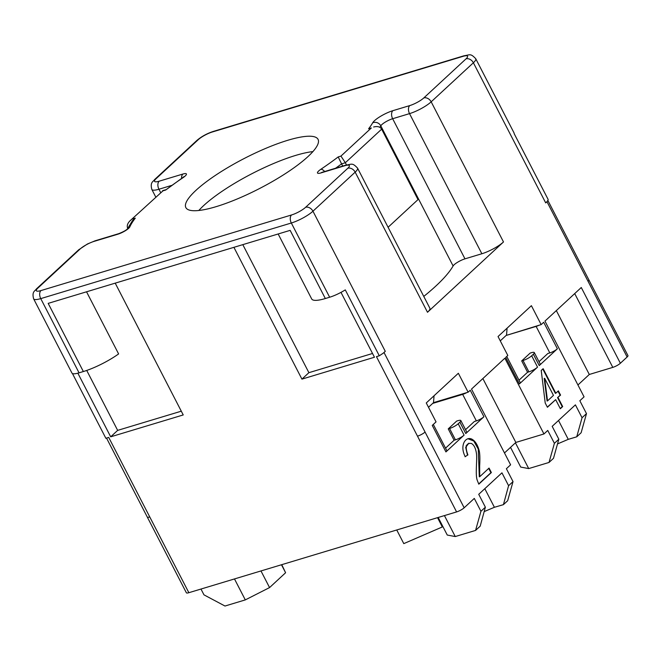 <?xml version="1.0" encoding="UTF-8"?>
<svg xmlns="http://www.w3.org/2000/svg" width="661" height="661" viewBox="0 0 661 661"><rect width="100%" height="100%" fill="white"/><g stroke="black" fill="none" stroke-linecap="round" stroke-linejoin="round"><path stroke-width="0.99" d="M546.812 201.787A17.5 3.966 152.7 0 1 545.713 202.894L473.383 62.77A17.5 3.966 152.7 0 0 475.746 58.722L514.06 132.952A17.5 3.966 152.7 0 1 514.151 133.621L548.167 199.523A17.5 3.966 152.7 0 1 547.837 200.407L546.969 201.729L588.026 281.255A6.123 1.388 -27.3 0 0 588.852 279.843L627.95 355.585A6.123 1.388 -27.3 0 1 627.124 357.006L588.026 281.255M72.437 373.523L105.867 438.284L108.718 437.425L149.766 516.96A6.123 1.388 -27.3 0 1 147.279 517.034L186.369 592.777A6.123 1.388 -27.3 0 0 188.856 592.702L456.594 511.92A6.123 1.388 -27.3 0 0 464.162 507.788L474.292 498.419L480.944 511.292L485.372 507.194L478.729 494.312L501.947 472.83L508.59 485.703L513.027 481.605L506.384 468.723L510.606 464.815L471.508 389.073L504.855 358.212L543.953 433.963L547.754 430.443L554.397 443.324L558.834 439.218L552.183 426.345L575.409 404.854L582.052 417.735L586.489 413.629L579.837 400.756L584.06 396.848L544.961 321.106L581.275 287.51L620.365 363.253L627.124 357.006M79.056 372.845A17.5 3.966 152.7 0 1 71.942 373.06L33.628 298.83A17.5 3.966 152.7 0 0 40.742 298.615L79.056 372.845L83.36 371.54A33.579 7.61 -27.3 0 0 118.608 353.932L86.541 291.798M83.36 371.54L48.179 303.374L290.146 230.359L325.328 298.532L329.641 297.235L291.327 223.005L40.742 298.615A6.123 3.776 -106.8 0 1 40.957 290.576L291.542 214.965A11.377 2.578 -27.3 0 0 305.605 207.298L347.826 168.233A11.377 2.578 -27.3 0 0 344.736 165.746L321.039 172.893A8.75 1.983 152.7 0 1 320.899 169.257A138.281 31.34 -27.3 0 0 338.201 156.921L340.944 156.095L371.342 127.97L368.598 128.796L371.342 127.97M242.81 244.644L308.894 372.68L301.928 379.125L374.465 357.237L340.993 292.377M372.531 353.478L308.894 372.68M233.903 247.33L301.928 379.125M77.849 373.184L110.693 436.822L183.229 414.943L115.212 283.148M86.723 370.449L117.658 430.377L110.693 436.822M181.288 411.183L117.658 430.377M384.041 352.487A6.123 1.388 -27.3 0 1 381.488 354.329A17.5 3.966 152.7 0 1 379.298 355.783L376.448 356.643L417.496 436.169A6.123 1.388 -27.3 0 0 425.064 432.046L384.016 352.511M379.298 355.783L345.282 289.882A17.5 3.966 152.7 0 1 329.641 297.235M278.157 233.977L311.686 298.946A33.579 7.61 -27.3 0 0 325.328 298.532M344.736 165.746A6.123 3.776 73.2 0 1 345.703 165.184C351.983 164.259 352.272 162.515 357.543 168.101L429.865 308.224A17.5 3.966 152.7 0 1 427.502 312.273L503.492 241.959A17.5 3.966 152.7 0 1 481.861 253.75L464.972 258.848A8.75 1.983 -27.3 0 0 453.107 265.962A144.404 32.728 152.7 0 1 423.767 296.409M433.302 424.428L446.753 450.496A6.123 1.388 152.7 0 1 445.927 451.917L432.244 425.403L436.045 421.892L426.271 402.954L458.354 373.267L468.128 392.196L470.244 390.246L483.926 416.76A6.123 1.388 152.7 0 1 476.35 420.883L474.375 421.478L465.542 429.658M445.927 451.917L464.08 435.12A6.998 1.586 152.7 0 1 455.429 439.838L454.107 440.234L448.249 428.873L456.685 421.057L458.007 420.66A6.998 1.586 152.7 0 1 460.849 420.578L466.716 431.939A6.998 1.586 152.7 0 1 465.774 433.558L483.926 416.76M460.849 420.578A6.998 1.586 152.7 0 1 459.907 422.189L458.213 423.759A6.998 1.586 152.7 0 1 449.563 428.468L448.249 428.873M519.001 380.182L527.569 372.259L528.883 371.862A6.998 1.586 -27.3 0 0 537.542 367.144L519.389 383.942L505.706 357.436L507.813 355.478L498.039 336.54L531.394 305.679L541.169 324.617L543.697 322.279L557.38 348.785L539.227 365.583A6.998 1.586 -27.3 0 0 540.177 363.963L534.311 352.602A6.998 1.586 152.7 0 1 533.361 354.222L531.675 355.783A6.998 1.586 152.7 0 1 523.025 360.501L521.703 360.898L530.147 353.09L531.469 352.685A6.998 1.586 152.7 0 1 534.311 352.602M558 397.492L562.685 406.556L560.346 408.721L555.67 399.649L547.424 407.275L545.218 403.02L541.227 370.449L543.135 368.689L555.802 393.229L558.363 390.849L560.569 395.113L557.562 397.625L560.131 395.245L558.024 391.172M465.27 456.693C459.527 446.117 465.121 436.161 471.673 439.044C474.978 440.78 477.416 444.415 478.977 449.967C479.869 452.678 480.093 458.023 479.655 466.013L479.737 476.705L489.057 468.079L491.363 472.549L478.804 484.174L477.407 480.696C475.044 475.515 477.316 459.783 476.482 453.777C475.73 448.241 473.995 444.787 471.285 443.424C466.005 442.936 464.881 446.778 467.914 454.958M467.699 455.024L465.055 456.759L467.699 455.024M346.488 164.961L345.339 162.738L341.58 163.87L342.72 166.085M388.081 227.277L418.008 199.589L381.653 129.143C380.141 126.738 377.464 126.028 373.639 127.003M335.557 168.249A144.404 32.728 152.7 0 0 341.58 163.87L338.201 156.921M216.064 206.678A74.387 16.864 152.7 0 1 185.848 207.587A74.387 16.864 152.7 0 1 244.223 158.491A74.387 16.864 152.7 0 1 318.057 139.355A74.387 16.864 152.7 0 1 287.246 172.405A74.387 16.864 152.7 0 1 216.064 206.678M381.653 129.143L345.339 162.738L340.944 156.095M117.848 234.209A6.123 3.776 73.2 0 1 118.815 233.639C123.243 231.854 126.102 230.292 127.391 228.962L132.481 220.634L135.307 218.147A138.281 31.34 -27.3 0 0 129.804 226.913A8.75 1.983 152.7 0 1 117.848 234.209L94.151 241.356A11.377 2.578 -27.3 0 0 80.088 249.023L37.875 288.089A11.377 2.578 -27.3 0 0 40.957 290.576M368.598 128.796A138.281 31.34 -27.3 0 0 372.697 122.781A14.881 3.371 152.7 0 1 392.865 110.684L409.754 105.586A11.377 2.578 -27.3 0 0 423.817 97.919L466.03 58.854A11.377 2.578 -27.3 0 0 462.948 56.367L212.363 131.977A11.377 2.578 -27.3 0 0 198.3 139.645L156.087 178.701A11.377 2.578 -27.3 0 0 159.169 181.197L182.866 174.05A8.75 1.983 152.7 0 1 183.006 177.685A6.123 2.727 -123.9 0 0 182.32 177.908L165.704 190.021L162.961 190.847L130.118 220.724C127.54 223.286 126.722 225.789 127.647 228.243M162.961 190.847L130.118 220.724M312.893 151.609A74.387 16.864 -27.3 0 0 198.829 210.487M620.365 363.253A6.123 1.388 152.7 0 1 612.797 367.384L589.298 374.473L577.937 384.983M543.953 433.963L515.844 442.44L504.483 452.959M428.502 407.275L432.658 403.425L462.667 394.377A6.123 1.388 -27.3 0 0 466.74 392.617L468.128 392.196M432.658 403.425L433.509 402.648L466.74 392.617M475.87 442.92L475.433 443.052M466.492 445.745L466.055 445.878M538.996 361.683L547.829 353.511L549.812 352.916A6.123 1.388 -27.3 0 0 557.38 348.785M541.169 324.617L538.93 325.295A6.123 1.388 152.7 0 1 536.129 326.402L506.119 335.458L500.27 340.869M538.93 325.295L506.119 335.458M519.389 383.942A6.123 1.388 -27.3 0 0 520.215 382.529L506.756 356.453M479.184 466.897L479.58 467.666M482.869 378.563L515.844 442.44M556.331 310.587L589.298 374.473M527.569 372.259L521.703 360.898M454.107 440.234L445.547 448.158M438.185 517.472L447.257 535.046L455.255 536.55L444.432 515.588M455.255 536.55L475.573 530.419L480.944 511.292M485.372 507.194L480.2 526.139L475.573 530.419M484.166 511.606L494.403 507.284L484.802 488.694M494.403 507.284L503.418 504.649L508.59 485.703M513.027 481.605L507.656 500.732L503.418 504.649M557.52 443.919L568.262 439.35L576.739 436.814L582.052 417.735M568.262 439.35L558.52 420.479M586.489 413.629L581.118 432.757L576.739 436.814M510.532 447.357L520.719 467.079L528.709 468.583L515.423 442.829M528.709 468.583L549.027 462.452L554.397 443.324M558.834 439.218L553.48 458.329L549.027 462.452M260.971 570.939L269.564 587.579L285.602 572.74L281.751 564.676M234.481 578.937L245.305 599.899L269.564 587.579M200.977 589.05L203.976 594.859L224.988 606.03L245.305 599.899M281.479 564.758L285.602 572.74M562.685 406.556L562.238 406.689L557.562 397.625M560.255 408.531L562.238 406.689M555.67 399.649L547.325 407.093M555.802 393.229L555.364 393.361L542.788 369.003M560.569 395.113L560.131 395.245M547.077 401.029L544.218 378.447L544.656 378.315L547.515 400.897L547.077 401.029M547.515 400.897L553.464 395.385L544.656 378.315M479.696 476.465L479.299 476.837L478.267 449.108L473.788 441.036L467.856 438.714M491.363 472.549L490.925 472.681L488.71 468.401M478.704 483.992L490.925 472.681M467.476 455.09L465.691 447.39L468.789 443.225M437.541 517.662L442.333 526.949L403.788 543.623L396.749 529.973M442.333 526.949L442.696 526.206M433.509 402.648L434.046 395.757M506.541 335.069L507.086 328.17M171.488 185.452L158.946 189.236L160.631 192.491M159.169 181.197A6.123 3.776 73.2 0 0 158.946 189.236A17.5 3.966 152.7 0 1 151.84 189.451L155.74 197.011M427.502 312.273L355.172 172.149L312.959 211.206L385.28 351.338A17.5 3.966 152.7 0 1 383.909 352.52M305.605 207.298A6.123 4.619 -132.8 0 1 312.959 211.206A17.5 3.966 152.7 0 1 291.327 223.005A6.123 3.776 -106.8 0 1 291.542 214.965M464.162 507.788L425.064 432.046M466.03 58.854A6.123 4.619 47.2 0 1 473.383 62.77L431.17 101.827L503.492 241.959M465.774 433.558L459.907 422.189M464.08 435.12L458.213 423.759M539.227 365.583L533.361 354.222M537.542 367.144L531.675 355.783M357.543 168.101A17.5 3.966 152.7 0 1 355.172 172.149A6.123 4.619 -132.8 0 0 347.826 168.233M453.107 265.962L380.786 125.83A144.404 32.728 152.7 0 1 379.877 127.342M481.861 253.75L409.531 113.626L392.651 118.716A8.75 1.983 -27.3 0 0 380.786 125.83A6.123 5.635 29.7 0 0 372.697 122.781M392.865 110.684A6.123 3.776 73.2 0 0 392.651 118.716L464.972 258.848M423.817 97.919A6.123 4.619 47.2 0 1 431.17 101.827A17.5 3.966 152.7 0 1 409.531 113.626A6.123 3.776 73.2 0 1 409.754 105.586M324.708 171.521A6.123 2.727 -123.9 0 0 320.899 169.257M183.006 177.685A138.281 31.34 -27.3 0 0 165.704 190.021M132.564 218.973L135.307 218.147M345.703 165.184L322.006 172.331A6.123 3.776 73.2 0 0 321.039 172.893M80.088 249.023A6.123 4.619 47.2 0 0 78.667 249.825L36.446 288.89A6.123 4.619 47.2 0 1 37.875 288.089M462.948 56.367A6.123 3.776 -106.8 0 1 463.915 55.805L213.329 131.415C206.976 133.505 201.489 136.521 196.879 140.446L154.657 179.511C153.162 181.825 149.915 182.114 151.84 189.451M78.667 249.825L87.442 243.983L95.118 240.794A6.123 3.776 73.2 0 0 94.151 241.356M212.363 131.977A6.123 3.776 -106.8 0 1 213.329 131.415M198.3 139.645A6.123 4.619 -132.8 0 0 196.879 140.446M127.292 229.07A6.123 5.742 24 0 1 129.804 226.913M156.087 178.701A6.123 4.619 -132.8 0 0 154.657 179.511M182.866 174.05A6.123 3.776 73.2 0 0 181.601 178.396M462.667 394.377L476.35 420.883M188.856 592.702L149.766 516.96M456.594 511.92L417.496 436.169M536.129 326.402L549.812 352.916M574.706 293.583L612.797 367.384M528.883 371.862L523.025 360.501M455.429 439.838L449.563 428.468M322.006 172.331L321.486 172.562M36.446 288.89C34.959 291.204 31.703 291.493 33.628 298.83M475.746 58.722C470.442 53.144 470.202 54.871 463.915 55.805M118.815 233.639L95.118 240.794M183.543 177.313L183.965 176.619L182.32 177.908M165.622 189.773L162.598 190.682M479.027 470.483L479.448 470.83M547.845 200.39L588.852 279.843M106.528 438.086L147.279 517.034"/></g></svg>
